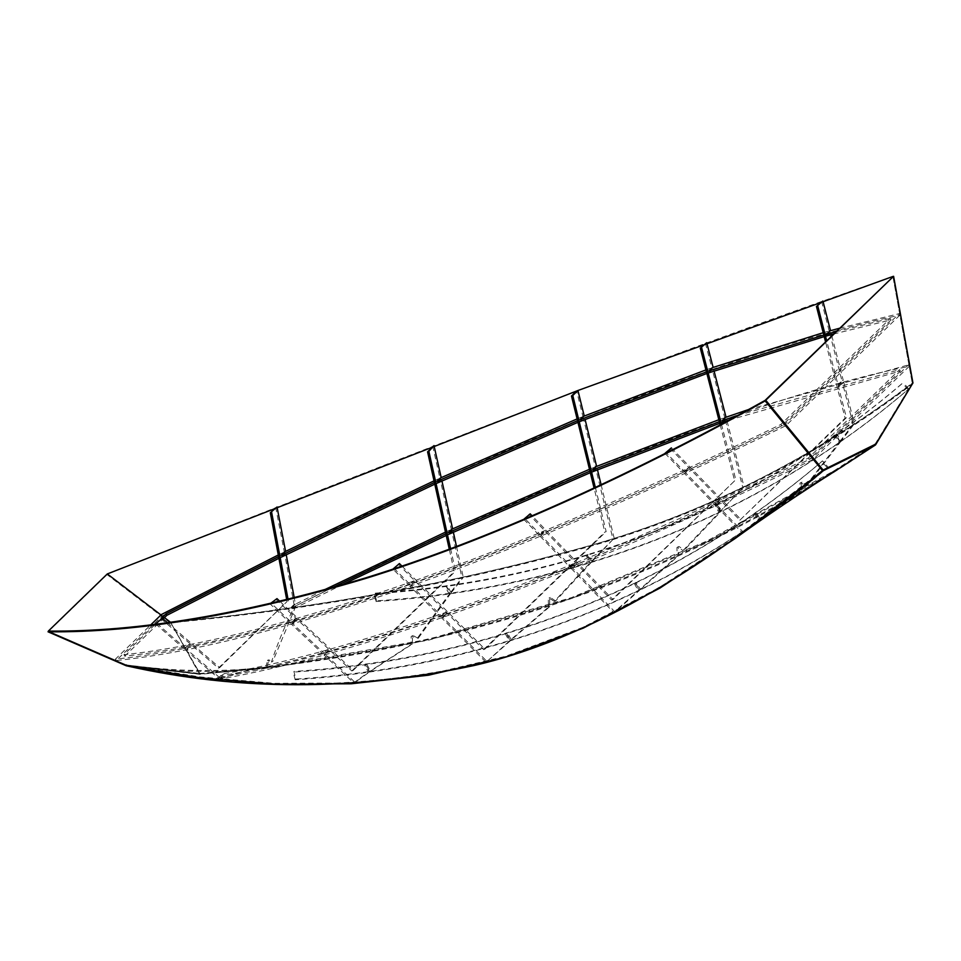 <?xml version="1.0" encoding="UTF-8"?>
<svg xmlns="http://www.w3.org/2000/svg" width="961" height="961" viewBox="0 0 961 961"><rect width="100%" height="100%" fill="white"/><g stroke="black" fill="none" stroke-linecap="round" stroke-linejoin="round"><path stroke-width="0.72" stroke-dasharray="4.8 3.6" d="M375.883 601.502C579.711 588.336 765.316 511.889 908.073 389.529L908.782 388.857C766.013 511.216 580.408 587.651 376.58 600.829L375.883 601.502L373.913 593.862L374.61 593.189C576.9 580.132 761.412 504.165 903.184 382.622L902.487 383.307C760.716 504.849 576.204 580.804 373.913 593.862M908.782 388.857L903.184 382.622M908.073 389.529L902.487 383.307M376.58 600.829L374.61 593.189M828.058 467.106L827.361 467.779C684.604 590.15 498.987 666.586 295.171 679.751L295.868 679.079L293.898 671.439C496.188 658.381 680.7 582.414 822.472 460.884L828.058 467.106C685.301 589.465 499.696 665.913 295.868 679.079M827.361 467.779L821.775 461.556L822.472 460.884M821.775 461.556C680.004 583.099 495.492 659.054 293.201 672.111L293.898 671.439M295.171 679.751L293.201 672.111M900.373 371.066L899.592 369.625L808.405 458.037C575.146 572.588 361.024 650.405 224.333 673.589L225.114 675.042C361.54 651.942 576.107 573.957 809.174 459.478L808.405 458.037L809.174 459.478L900.373 371.066L899.592 369.625M323.316 590.318L292.925 605.418L293.706 606.871C530.208 487.78 761.316 395.86 909.214 366.345L813.414 459.226C576.408 575.999 357.48 655.798 219.132 679.163L218.351 677.721L224.333 673.589M219.132 679.163L225.114 675.042M813.414 459.226L812.634 457.772C575.507 574.606 356.951 654.261 218.351 677.721M909.214 366.345L908.433 364.892L812.634 457.772M445.496 532.118L452.271 529.018M589.489 469.292L596.18 466.553M718.852 419.741L725.567 417.386M748.463 409.554L908.433 364.892M293.706 606.871L293.405 608.83L292.624 607.388L331.929 587.916M292.925 605.418L292.624 607.388M293.405 608.83L340.987 585.309M446.24 535.445L447.526 534.845M590.33 472.68L591.628 472.139M719.777 423.296L721.098 422.84M729.039 420.089L900.349 371.078M445.868 533.799L448.763 532.478M589.934 471.07L592.769 469.905M719.369 421.723L722.143 420.762L720.882 421.158L724.678 417.482L712.257 369.529L708.798 372.88L712.257 369.529M737.712 415.404L899.568 369.637M899.916 315.124L785.858 425.699C648.315 492.561 513.162 550.545 398.286 590.318C282.99 629.767 188.969 653.18 116.233 660.531L162.241 615.929C303.64 541.812 439.597 477.689 570.113 423.561C699.572 370.694 809.51 334.548 899.916 315.124L899.136 313.67L785.077 424.257C641.864 493.738 513.859 548.19 401.085 587.615C291.784 626.284 183.407 652.531 115.452 659.09L151.141 624.494M785.858 425.699L785.077 424.257M162.241 615.929L161.46 614.487M278.414 554.905L285.309 551.506M434.084 480.836L440.847 477.761M577.117 418.924L583.795 416.209M705.939 369.913L712.654 367.57M823.205 332.71L830.04 330.812M839.506 328.242L899.136 313.67M116.233 660.531L115.452 659.09M833.499 334.056L891.015 319.893L890.246 318.439L780.885 424.462C645.648 490.002 513.835 546.437 401.362 585.345C288.624 623.929 196.152 647.053 123.945 654.705L161.112 618.68M891.015 319.893L781.665 425.915L780.885 424.462M781.665 425.915C644.11 492.693 517.691 546.292 402.407 586.703C289.285 625.407 196.729 648.567 124.726 656.147L123.945 654.705M124.726 656.147L163.13 618.92M279.038 558.245L280.324 557.608M434.828 484.152L436.114 483.575M577.957 422.323L579.255 421.795M706.864 373.481L708.185 373.024M824.202 336.602L825.535 336.23M278.726 556.575L281.609 555.146M434.456 482.518L437.351 481.209M577.561 420.714L580.396 419.573M706.455 371.907L709.23 370.934M823.805 335.053L826.484 334.308M835.866 331.773L890.246 318.439M875.699 444.09L912.265 383.139C837.055 440.09 732.474 503.384 600.757 542.497C467.671 580.708 324.265 607.304 170.541 622.272L199.828 674.334L276.54 666.922L428.654 640.146L571.843 598.355L706.948 541.956L834.773 471.31M912.95 382.959L912.265 383.139L912.878 383.691C837.584 440.739 732.907 504.093 601.093 543.229C467.935 581.489 324.47 608.025 170.71 622.824L200.212 673.949C456.499 654.441 681.613 578.078 875.567 444.859L875.003 444.27L822.448 470.205C710.443 562.834 594.835 636.831 474.59 664.808C354.561 690.37 238.532 690.43 126.492 664.988L48.374 631.065L48.098 631.713L107.5 574.173C260.647 513.246 406.971 456.067 546.449 402.623C683.98 350.657 799.696 308.589 893.574 276.408L912.95 383.067L912.265 383.139C837.055 440.09 732.474 503.384 600.757 542.497C467.671 580.708 324.265 607.304 170.541 622.272L170.71 622.824M892.901 276.468L912.265 383.139L892.901 276.468L893.574 276.408M126.155 665.733L126.492 664.988L126.215 665.625L199.576 674.154L170.541 622.272L199.852 673.505L276.444 666.093L428.39 639.353L571.471 597.622L706.515 541.235L834.34 470.602L875.003 444.27L875.447 444.979M199.576 674.154L199.852 673.505C456.175 653.66 681.229 577.249 875.003 444.27L822.448 470.205L733.687 538.484L659.342 587.471L582.955 627.353L505.426 656.351L428.15 674.454L351.077 682.995L274.594 683.343L199.756 676.916L126.492 664.988L200.212 673.949M170.265 622.92L107.031 574.57M164.463 617.635L160.968 614.956L164.463 617.635M126.215 665.625L48.098 631.713M276.54 666.922C232.478 672.472 189.053 672.868 146.264 668.123L126.371 665.817L126.492 664.988L48.374 631.065M126.492 664.988L199.852 673.505M146.264 668.123L199.828 674.334M912.95 383.067C837.68 440.006 732.991 503.372 601.166 542.533C467.971 580.804 324.482 607.484 170.71 622.548L170.541 622.272M584.192 415.825L582.883 416.329L576.636 390.995L577.945 390.49M170.71 622.548L107.5 574.173M875.003 444.27L912.265 383.139M220.91 678.622L223.168 676.436L222.339 674.886L219.613 677.541L186.722 649.432L190.242 646.02L186.722 649.432M294.474 606.763L295.748 606.067L294.474 606.763C285.585 624.049 277.897 642.477 271.422 662.045L272.732 661.552L268.732 659.859L267.422 660.363L271.422 662.045M185.413 649.924L218.303 678.034L219.613 677.541M286.222 554.701L285.946 553.236L284.636 553.74L294.078 604.577L295.387 604.073L294.27 597.994M161.016 618.716L218.363 668.135L287.063 601.526L286.762 599.856M167.214 622.5L219.673 667.631L218.363 668.135M156.907 623.461L185.437 648.327L189.413 644.471L190.242 646.02M155.598 623.965L184.128 648.819L185.437 648.327M221.03 678.73C235.829 672.916 251.265 668.94 267.314 666.79L266.017 667.294C250.16 669.373 234.724 673.349 219.721 679.235M267.314 666.79L268.732 659.859M266.017 667.294L267.422 660.363M295.772 606.259L272.732 661.552M285.561 551.254L284.252 551.758L275.723 507.492M219.673 667.631L287.063 601.526M288.372 601.021L288.108 599.52M284.252 551.758L279.975 555.902L280.804 557.452L285.946 553.236M294.078 604.577L291.339 607.22L292.168 608.769L293.477 608.265L292.649 606.727L295.387 604.073M293.477 608.265L295.748 606.067M280.804 557.452L284.636 553.74M292.168 608.769L294.438 606.571M219.601 679.127L221.859 676.928L221.03 675.379L222.339 674.886M218.303 678.034L221.03 675.379M184.128 648.819L188.416 644.675L189.245 646.212M279.975 555.902L281.597 555.11M189.413 644.471L188.416 644.675M291.339 607.22L292.649 606.727M221.859 676.928L223.168 676.436M451.202 592.805L463.298 577.369L461.989 577.873L449.892 593.297L451.202 592.805L447.37 585.669L446.625 586.39L450.529 593.67L418.131 638.416L416.822 638.921L449.219 594.174L450.529 593.67M453.352 532.19L453.015 530.652L451.706 531.145L461.989 577.873M456.499 546.425L463.298 577.369M450.577 548.659L455.526 571.158L454.217 571.651L449.267 549.151M280.011 601.49L353.107 670.454L455.526 571.158M418.131 638.416L413.218 635.521L412.461 636.014L412.377 644.002L370.562 671.198L366.658 663.919L365.913 664.64L369.745 671.775L355.029 682.346L325.311 654.453L328.758 651.114L327.929 649.576L324.085 653.3L292.745 623.689L296.18 620.35L295.363 618.812L291.519 622.524L271.314 603.328M453.015 530.652L448.066 534.676L451.706 531.145M452.583 528.718L451.274 529.211L440.282 479.887L441.592 479.383L441.94 480.932M441.592 479.383L436.654 483.395L440.282 479.887M325.311 654.453L324.001 654.946L353.72 682.839L368.435 672.28L364.447 664.844L365.192 664.123L369.252 671.703L411.068 644.507L411.152 636.506L411.909 636.026L416.822 638.921M355.029 682.346L353.72 682.839M324.085 653.3L322.776 653.792L291.435 624.182L292.745 623.689M369.745 671.775L368.435 672.28M353.107 670.454L351.798 670.958L275.675 599.111M291.519 622.524L290.222 623.028L270.005 603.832M412.377 644.002L411.068 644.507M370.562 671.198L369.252 671.703M432.69 446.108L439.85 477.953L441.159 477.461M351.798 670.958L454.217 571.651M295.363 618.812L296.18 620.35L295.063 620.674L294.234 619.124L290.222 623.028M295.063 620.674L291.435 624.182M328.758 651.114L327.641 651.426L326.812 649.876L322.776 653.792M327.641 651.426L324.001 654.946M449.219 594.174L445.159 586.594L445.904 585.874L449.892 593.297M451.274 529.211L447.237 533.127L448.066 534.676M439.85 477.953L435.826 481.845L436.654 483.395M366.658 663.919L365.192 664.123M365.913 664.64L364.447 664.844M295.351 618.812L294.234 619.124M435.826 481.845L437.327 481.173M327.929 649.576L326.812 649.876M447.237 533.127L448.739 532.442M447.37 585.669L445.904 585.874M446.625 586.39L445.159 586.594M592.012 561.608L614.175 538.184L590.703 562.113L592.012 561.608L588.144 554.401L587.399 555.122L591.291 562.377L555.614 600.937L554.305 601.43L589.982 562.87L591.291 562.377M597.454 469.761L597.033 468.067L595.724 468.572L612.866 538.689M601.105 484.704L614.175 538.184M595.364 487.407L606.151 531.577L604.853 532.082L594.078 488.008M401.914 566.065L484.897 649.143L606.151 531.577M555.614 600.937L550.353 597.478L549.608 597.958L549.8 606.571L511.324 639.906L507.432 632.65L506.687 633.371L510.555 640.579L487.023 661.456L442.973 617.43L446.421 614.091L445.171 614.523L444.342 612.974L445.592 612.541L446.421 614.091L445.592 612.541L441.772 616.241L411.356 585.742L414.804 582.402L413.975 580.852L410.167 584.552L394.262 568.576M597.033 468.067L592.204 471.971L595.724 468.572M583.351 418.227L579.843 421.627L583.351 418.227L595.255 466.674L596.565 466.169M487.023 661.456L509.246 641.083L505.33 633.779L506.075 633.059L510.015 640.41L548.491 607.064L548.299 598.463L549.043 597.97L554.305 601.43M510.555 640.579L509.246 641.083M442.973 617.43L441.664 617.935L485.713 661.949M441.772 616.241L440.462 616.746L410.047 586.246L411.356 585.742M484.897 649.143L483.587 649.636L398.118 564.071M410.167 584.552L408.857 585.057L392.953 569.08M549.8 606.571L548.491 607.064M511.324 639.906L510.015 640.41M483.587 649.636L604.853 532.082M414.804 582.402L413.554 582.834L412.725 581.297L408.857 585.057M413.554 582.834L410.047 586.246M444.342 612.974L440.462 616.746M445.171 614.523L441.664 617.935M588.144 554.401L586.042 555.53L589.982 562.87M586.787 554.809L590.703 562.113M595.255 466.674L591.375 470.434L592.204 471.971M582.883 416.329L579.015 420.089L579.843 421.627M413.975 580.852L412.725 581.297M579.015 420.089L580.384 419.525M591.375 470.434L592.757 469.869M507.432 632.65L506.075 633.059M506.687 633.371L505.33 633.779M587.399 555.122L586.042 555.53M719.705 511.817L744.078 486.843L719.705 511.817L715.849 504.621L715.104 505.342L718.984 512.585L682.995 550.569L684.304 550.076L720.294 512.081L718.984 512.585M725.159 419.356L721.711 422.696L720.882 421.158L721.711 422.696L722.948 422.263L726.468 418.852L725.159 419.356L742.769 487.347M726.468 418.852L726.972 420.798M727.069 421.146L744.078 486.843M523.781 519.3L539.037 535.121L542.821 531.445L543.65 532.995L540.202 536.334L543.65 532.995M720.173 424.834L734.66 480.788L611.616 600.072L528.898 514.339M705.422 343.197L711.765 367.655L707.981 371.33L708.798 372.88L707.981 371.33L709.218 370.898M639.017 590.114L640.326 589.61L636.386 582.27L635.125 582.871L639.017 590.114L677.181 556.203L676.94 547.506L677.697 547.025L682.995 550.569M634.38 583.591L638.248 590.787L639.558 590.294L614.992 611.989L572.588 568.047L576.107 564.636L572.588 568.047M571.278 568.54L613.695 612.481L638.248 590.787M540.202 536.334L570.113 567.326L573.897 563.651L574.726 565.2M613.695 612.481L614.992 611.989M570.113 567.326L571.423 566.834L541.511 535.83M725.987 416.978L724.678 417.482M713.567 369.036L714.071 370.982M677.181 556.203L678.49 555.71L678.25 547.013L679.007 546.521L684.304 550.076M640.326 589.61L678.49 555.71M539.037 535.121L540.346 534.628L525.078 518.796M611.616 600.072L612.926 599.568L532.094 515.805M734.66 480.788L612.926 599.568M721.435 424.161L735.97 480.284M713.074 367.162L711.765 367.655M721.014 511.324L717.098 504.02L715.849 504.621M720.294 512.081L716.353 504.741L717.098 504.02M635.641 582.991L639.558 590.294M571.423 566.834L575.279 563.086L576.107 564.636M540.346 534.628L544.202 530.88L545.031 532.418M544.202 530.88L542.821 531.445M575.279 563.086L573.897 563.651M636.386 582.27L635.125 582.871M716.353 504.741L715.104 505.342M829.619 332.782L830.929 332.29L827.289 335.821L826.184 336.122L825.355 334.584L826.184 336.122L829.619 332.782L841.944 380.832L838.16 384.508L838.977 386.058L840.082 385.757L843.734 382.214L842.425 382.718L853.08 424.245L854.377 423.753L840.971 441.231L836.983 433.795L835.842 434.6L839.662 441.736L840.971 441.231M853.08 424.245L839.662 441.736M843.734 382.214L854.377 423.753M664.964 453.352L683.331 472.271L687.127 468.596L687.944 470.145L684.508 473.485L687.944 470.145M670.093 448.379L739.85 520.201L845.103 418.155L825.523 341.792M821.595 301.502L829.139 330.908L825.355 334.584L826.46 334.272M838.977 386.058L842.425 382.718M800.008 491.431L760.343 519.637L756.271 512.045L754.385 513.57L755.13 512.85L759.034 520.129L800.008 491.431L799.972 483.155L800.729 482.674L805.798 485.822L839.001 442.601L835.097 435.321L835.842 434.6M754.385 513.57L758.205 520.706L741.628 532.286L715.693 505.582L719.14 502.243L718.311 500.705L714.516 504.381L684.508 473.485M741.628 532.286L742.937 531.793L717.002 505.09L720.654 501.546L719.14 502.243M755.526 512.778L759.514 520.213L742.937 531.793M759.514 520.213L758.205 520.706M714.516 504.381L715.825 503.876L685.818 472.98M831.806 335.701L843.253 380.34L841.944 380.832M830.929 332.29L831.529 334.596M715.693 505.582L717.002 505.09M683.331 472.271L684.64 471.779L666.273 452.859M739.85 520.201L846.413 417.663L826.676 340.675M671.403 447.886L741.159 519.709M845.103 418.155L846.413 417.663M830.448 330.416L829.139 330.908M805.798 485.822L807.108 485.317L802.039 482.17L801.282 482.662L801.318 490.939M839.001 442.601L840.31 442.108L807.108 485.317M760.343 519.637L759.034 520.129M840.082 385.757L839.253 384.208L843.253 380.34M840.31 442.108L836.238 434.516L836.983 433.795M715.825 503.876L719.825 500.008L720.654 501.546M684.64 471.779L688.629 467.911L689.457 469.448M838.16 384.508L839.253 384.208M719.825 500.008L718.311 500.705M688.629 467.911L687.127 468.596M756.271 512.045L755.13 512.85M836.238 434.516L835.097 435.321M733.687 538.484C765.328 515.589 798.879 492.957 834.34 470.602M146.36 667.294C189.089 672.027 232.442 671.631 276.444 666.093M188.176 653.12L188.752 654.105M413.218 635.521L411.909 636.026M550.353 597.478L549.043 597.97M677.697 547.025L679.007 546.521M800.729 482.674L802.039 482.17"/><path stroke-width="1.44" d="M323.316 590.318L445.496 532.118M452.271 529.018L589.489 469.292M596.18 466.553L718.852 419.741M725.567 417.386L748.463 409.554M340.987 585.309L446.24 535.445M447.526 534.845L590.33 472.68M591.628 472.139L719.777 423.296M721.098 422.84L729.039 420.089M331.929 587.916L445.868 533.799M448.763 532.478L589.934 471.07M592.769 469.905L719.369 421.723M723.068 422.155L722.119 420.726L737.712 415.404M151.141 624.494L161.46 614.487L278.414 554.905M285.309 551.506L434.084 480.836M440.847 477.761L577.117 418.924M583.795 416.209L705.939 369.913M712.654 367.57L823.205 332.71M830.04 330.812L839.506 328.242M163.13 618.92L166.83 615.328L166.049 613.887L278.726 556.575M161.112 618.68L166.049 613.887M166.83 615.328L279.038 558.245M280.324 557.608L434.828 484.152M436.114 483.575L577.957 422.323M579.255 421.795L706.864 373.481M708.185 373.024L824.202 336.602M825.535 336.23L833.499 334.056M281.609 555.146L434.456 482.518M437.351 481.209L577.561 420.714M580.396 419.573L706.455 371.907M709.23 370.934L823.805 335.053M826.484 334.308L835.866 331.773M765.148 400.929L822.556 470.698C710.431 563.362 594.703 637.443 474.374 665.456C354.261 691.055 238.184 691.139 126.155 665.733L48.05 631.809C137.423 632.71 243.013 615.016 364.82 578.714C485.798 541.475 625.923 478.386 765.148 400.929L765.749 400.232L823.133 470.025L875.699 444.09L912.95 382.959L875.567 444.859L875.003 444.27L875.447 444.979L822.94 470.878L734.18 539.169L659.799 588.168L583.363 628.074L505.774 657.096L428.426 675.223L351.294 683.776L274.726 684.148L199.78 677.733L126.371 665.817L126.492 664.988M823.133 470.025L822.448 470.205L822.94 470.878M595.364 487.407L572.78 395.5L577.945 390.49L107.308 573.933L160.968 614.956L107.308 573.933L48.374 631.065C137.759 632.002 243.313 614.331 365.024 578.066C485.93 540.875 625.935 477.845 765.052 400.413L822.556 470.698M765.749 400.232L893.598 276.287L765.052 400.413L822.448 470.205M893.598 276.287L912.95 382.959M170.289 622.091L164.463 617.635L170.289 622.091M48.05 631.809L48.374 631.065M734.18 539.169C765.809 516.273 799.336 493.654 834.773 471.31L875.447 444.979M581.333 420.954L580.384 419.525L584.192 415.825L577.945 390.49L892.901 276.468M294.27 597.994L286.222 554.701M162.325 618.211L155.598 623.965L162.325 618.211L167.214 622.5M277.032 507L270.317 512.742L277.032 507L285.561 551.254L281.597 555.11L282.57 556.503M286.762 599.856L270.317 512.742M288.108 599.52L271.627 512.249M453.352 532.19L456.499 546.425M450.577 548.659L428.882 451.358L434 445.604L441.159 477.461L437.327 481.173L438.288 482.578M280.011 601.49L276.984 598.619L270.005 603.832L276.984 598.619M449.712 533.848L448.739 532.442L452.583 528.718L441.94 480.932M434 445.604L427.573 451.85L449.267 549.151M428.882 451.358L427.573 451.85M597.454 469.761L601.105 484.704M401.914 566.065L399.428 563.566L392.953 569.08L399.428 563.566M593.706 471.286L592.757 469.869L596.565 466.169L585.081 419.428M572.78 395.5L571.471 396.004L576.636 390.995M571.471 396.004L594.078 488.008M523.817 519.336L530.208 513.835L523.781 519.3M700.305 348.158L706.731 342.693L700.305 348.158L720.173 424.834M714.071 370.982L725.987 416.978L722.119 420.726M532.094 515.805L530.208 513.835M701.614 347.654L721.435 424.161M706.731 342.693L713.074 367.162L709.218 370.898L710.155 372.339M665.072 453.46L671.403 447.886L664.964 453.352M825.523 341.792L816.466 306.475L822.904 300.997L830.448 330.416L826.46 334.272L827.397 335.725M831.529 334.596L831.806 335.701M816.466 306.475L822.904 300.997M826.676 340.675L817.775 305.97"/></g></svg>
